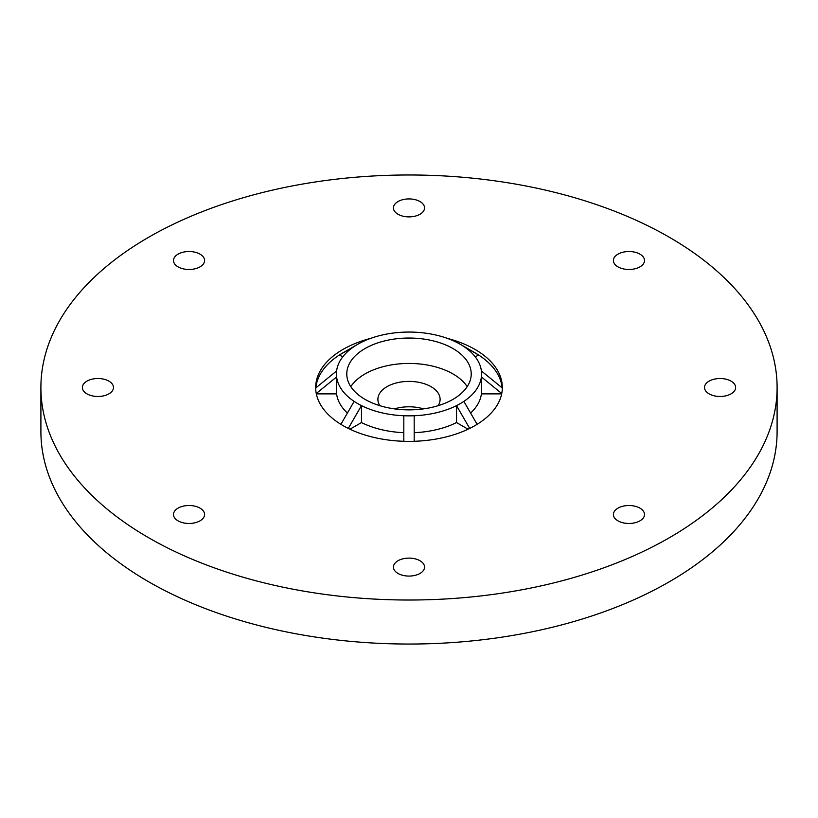 <?xml version="1.0" encoding="UTF-8"?>
<svg xmlns="http://www.w3.org/2000/svg" width="818" height="818" viewBox="0 0 818 818"><rect width="100%" height="100%" fill="white"/><g stroke="black" fill="none" stroke-linecap="round" stroke-linejoin="round"><path stroke-width="1.23" d="M423.55 408.877A31.104 17.955 0 0 0 394.45 408.877M438.1 405.697A31.104 17.955 0 0 0 440.104 399.348A31.104 17.955 0 0 0 409 381.392A31.104 17.955 0 0 0 377.896 399.348A31.104 17.955 0 0 0 379.9 405.697M467.201 386.648A62.219 35.92 0 0 0 409 363.437A62.219 35.92 0 0 0 350.799 386.648M365.012 399.348A62.219 35.92 0 0 0 432.804 407.139A62.219 35.92 0 0 0 471.219 373.949A62.219 35.92 0 0 0 409 338.038A62.219 35.92 0 0 0 346.781 373.949A62.219 35.92 0 0 0 365.012 399.348M40.9 387.497L40.9 431.526A368.1 212.516 0 0 0 148.712 581.803A368.1 212.516 0 0 0 549.87 627.866A368.1 212.516 0 0 0 777.1 431.526L777.1 387.497A368.1 212.516 0 0 0 409 174.98A368.1 212.516 0 0 0 40.9 387.497A368.1 212.516 0 0 0 148.712 537.774A368.1 212.516 0 0 0 549.87 583.847A368.1 212.516 0 0 0 777.1 387.497M501.741 393.519L481.393 376.945A72.587 41.902 0 0 1 463.857 401.393A72.587 41.902 180 0 1 456.526 405.626A72.587 41.902 0 0 1 414.184 415.749A72.587 41.902 180 0 1 403.816 415.749A72.587 41.902 0 0 1 361.474 405.626A72.587 41.902 180 0 1 357.681 403.581A72.587 41.902 180 0 1 354.143 401.393A72.587 41.902 0 0 1 336.607 376.945A72.587 41.902 180 0 1 336.607 370.963A72.587 41.902 0 0 1 354.143 346.515A72.587 41.902 180 0 1 357.671 344.327A72.587 41.902 180 0 1 361.474 342.282A72.587 41.902 0 0 1 403.816 332.159A72.587 41.902 180 0 1 414.184 332.159A72.587 41.902 0 0 1 456.526 342.282A72.587 41.902 180 0 1 460.329 344.327A72.587 41.902 180 0 1 463.857 346.515A72.587 41.902 0 0 1 481.393 370.963A72.587 41.902 180 0 1 481.393 376.945L481.393 393.877A72.587 41.902 0 0 1 470.595 413.049M617.958 520.841A15.552 8.978 0 0 0 634.911 522.784A15.552 8.978 0 0 0 644.512 514.491A15.552 8.978 0 0 0 628.96 505.514A15.552 8.978 0 0 0 613.408 514.491A15.552 8.978 0 0 0 617.958 520.841M178.038 508.142A15.552 8.978 0 0 0 173.488 514.491A15.552 8.978 0 0 0 189.04 523.469A15.552 8.978 0 0 0 204.592 514.491A15.552 8.978 0 0 0 194.991 506.199A15.552 8.978 0 0 0 178.038 508.142M720.075 396.474A15.552 8.978 0 0 0 735.627 387.497A15.552 8.978 0 0 0 720.075 378.519A15.552 8.978 0 0 0 704.513 387.497A15.552 8.978 0 0 0 720.075 396.474M393.448 567.099A15.552 8.978 0 0 0 409 576.077A15.552 8.978 0 0 0 424.552 567.099A15.552 8.978 0 0 0 409 558.111A15.552 8.978 0 0 0 393.448 567.099M424.552 207.905A15.552 8.978 0 0 0 409 198.927A15.552 8.978 0 0 0 393.448 207.905A15.552 8.978 0 0 0 409 216.882A15.552 8.978 0 0 0 424.552 207.905M97.925 378.519A15.552 8.978 0 0 0 82.373 387.497A15.552 8.978 0 0 0 97.925 396.474A15.552 8.978 0 0 0 113.487 387.497A15.552 8.978 0 0 0 97.925 378.519M639.962 266.852A15.552 8.978 0 0 0 644.512 260.502A15.552 8.978 0 0 0 628.96 251.525A15.552 8.978 0 0 0 613.408 260.502A15.552 8.978 0 0 0 623.009 268.805A15.552 8.978 0 0 0 639.962 266.852M200.042 254.153A15.552 8.978 0 0 0 183.089 252.21A15.552 8.978 0 0 0 173.488 260.502A15.552 8.978 0 0 0 189.04 269.49A15.552 8.978 0 0 0 204.592 260.502A15.552 8.978 0 0 0 200.042 254.153M340.881 424.327L354.143 401.393M403.816 432.681A72.587 41.902 0 0 1 361.474 422.558L361.474 405.626L348.294 428.417M316.259 393.519L336.607 376.945L336.607 393.877A72.587 41.902 0 0 0 347.405 413.049M315.728 389.194A93.324 53.876 180 0 1 315.82 387.896L336.607 370.963M414.184 415.749L414.184 441.291M403.816 441.291L403.816 415.749M414.184 432.681A72.587 41.902 0 0 0 456.526 422.558L456.526 405.626L469.706 428.417M354.143 346.515L339.45 354.961A93.324 53.876 180 0 1 343.008 352.793L357.671 344.327M463.857 401.393L477.119 424.327M481.393 370.963L502.18 387.896A93.324 53.876 180 0 1 502.272 389.194M460.329 344.327L474.992 352.793A93.324 53.876 180 0 1 478.55 354.961L463.857 346.515M370.595 338.396A93.324 53.876 0 0 0 315.676 387.497A93.324 53.876 0 0 0 343.008 425.595A93.324 53.876 0 0 0 444.716 437.272A93.324 53.876 0 0 0 502.324 387.497A93.324 53.876 0 0 0 447.405 338.396M502.18 387.896A93.324 53.876 0 0 0 478.55 354.961L475.268 356.863M342.732 356.863L339.45 354.961A93.324 53.876 0 0 0 315.82 387.896M361.474 422.558L349.94 429.215M336.607 393.877L316.331 393.877M468.06 429.215L456.526 422.558M501.669 393.877L481.393 393.877"/></g></svg>
